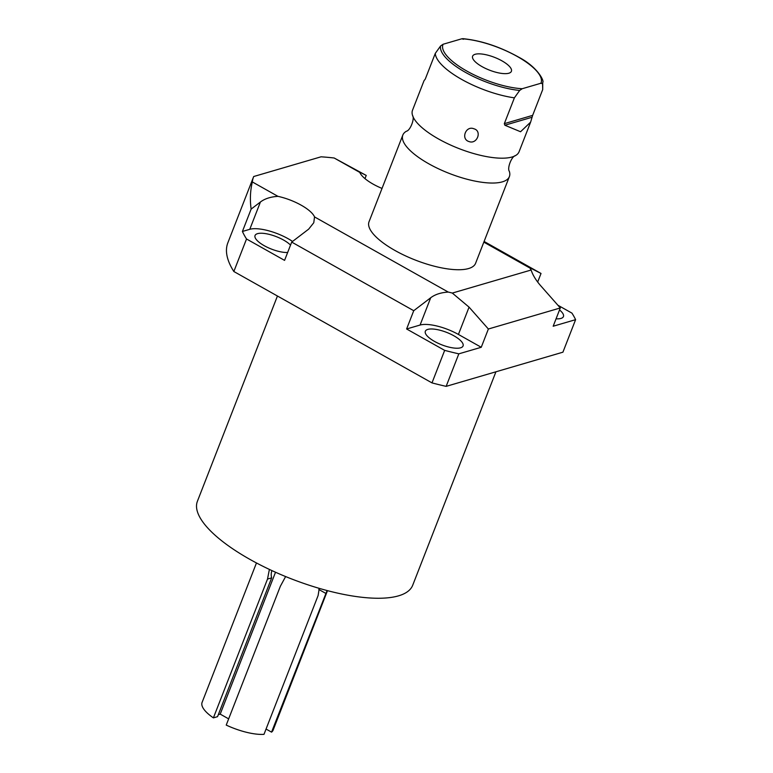 <?xml version="1.0" encoding="UTF-8"?>
<svg xmlns="http://www.w3.org/2000/svg" width="773" height="773" viewBox="0 0 773 773"><rect width="100%" height="100%" fill="white"/><g stroke="black" fill="none" stroke-linecap="round" stroke-linejoin="round"><path stroke-width="1.16" d="M272.009 570.638L271.951 570.658A10.484 9.092 -106.3 0 0 271.661 577.856L217.542 716.668L213.396 717.875A38.119 12.581 -158.7 0 1 202.082 702.435L256.462 562.957M228.653 718.871L220.208 714.117L218.324 714.667M319.268 588.369L318.109 595.539L263.989 734.35A38.119 12.581 -158.7 0 1 226.228 725.093L280.348 586.282L285.624 576.561M327.076 590.543L271.555 732.137L266.057 729.045M271.555 732.137A38.119 12.581 21.3 0 0 273.12 730.127L327.491 590.649M269.391 569.421L267.516 579.064L213.396 717.875M325.675 593.326L318.785 589.451M495.928 371.794L412.705 585.248A115.544 38.128 -158.7 0 1 249.94 559.401A115.544 38.128 -158.7 0 1 197.395 501.3L277.439 296.011M313.732 222.788L308.678 229.127L291.701 242.094L284.57 260.375L246.529 238.983L233.842 271.507A181.075 59.743 -158.7 0 1 227.851 242.799L253.602 176.746A181.075 59.743 -158.7 0 1 253.689 176.524L321.046 156.813A181.075 59.743 -158.7 0 1 334.158 158.001L366.228 175.423L364.982 178.631M233.842 271.507L431.991 382.896A181.075 59.743 -158.7 0 0 446.147 386.365L562.918 352.188L575.605 319.664A181.075 59.743 -158.7 0 0 571.943 313.123L557.884 305.219M528.906 267.342L530.075 268.134C528.22 266.994 528.558 267.072 531.09 268.366L541.023 273.458L484.101 241.456M541.023 273.458L537.679 282.029M358.604 171.616L359.783 172.408C357.928 171.258 358.257 171.335 360.798 172.63L366.228 175.423M334.158 158.001L359.783 172.408A29.809 9.836 21.3 0 0 382.026 188.428M483.83 242.142L530.075 268.134A29.809 9.836 21.3 0 0 531.128 270.019C532.742 275.091 536.037 280.454 540.994 286.087L560.299 307.954L553.178 326.225L575.605 319.664M252.336 181.945L277.961 196.352C270.676 196.796 264.83 198.68 260.424 202.004L251.138 209.097C249.843 199.801 250.249 190.757 252.336 181.945A181.075 59.743 -158.7 0 1 253.602 176.746M246.529 238.983A181.075 59.743 -158.7 0 1 242.413 231.465L251.138 209.097M313.79 222.643L314.534 216.913L448.253 292.078C440.968 292.523 435.122 294.416 430.716 297.74L413.739 310.707L406.617 328.979L444.668 350.372L431.991 382.896M291.701 242.094L413.739 310.707M292.561 241.437A29.809 9.836 21.3 0 0 249.776 229.31L242.413 231.465M314.534 216.913A29.809 9.836 21.3 0 0 277.961 196.352M444.668 350.372A181.075 59.743 -158.7 0 0 458.824 353.841L481.25 347.28L458.418 334.448A29.809 9.836 21.3 0 0 420.077 325.046L406.617 328.979M560.299 307.954L488.372 329.008L469.066 307.142L452.311 293.073A29.809 9.836 21.3 0 0 448.253 292.078M531.128 270.019L452.311 293.073M475.588 263.293A57.183 18.871 -158.7 0 1 395.032 250.51A57.183 18.871 -158.7 0 1 369.03 221.754L402.83 135.072A57.183 18.871 21.3 0 0 428.831 163.818A57.183 18.871 -158.7 0 0 509.378 176.611L475.588 263.293M559.526 309.954A20.243 6.677 -158.7 0 1 563.43 316.582A20.243 6.677 -158.7 0 1 560.947 318.437A20.243 6.677 -158.7 0 1 556.067 318.824M287.653 252.481A20.243 6.677 -158.7 0 1 265.709 246.49A20.243 6.677 -158.7 0 1 255.042 235.523A20.243 6.677 -158.7 0 1 257.525 233.659A20.243 6.677 -158.7 0 1 274.144 235.842A20.243 6.677 -158.7 0 1 290.532 245.099M460.582 347.811A20.243 6.677 -158.7 0 1 438.03 343.222A20.243 6.677 -158.7 0 1 425.343 331.25A20.243 6.677 -158.7 0 1 427.817 329.395A20.243 6.677 -158.7 0 1 450.369 333.984A20.243 6.677 -158.7 0 1 463.056 345.956A20.243 6.677 -158.7 0 1 460.582 347.811M458.824 353.841L446.147 386.365M488.372 329.008L481.25 347.28M530.423 122.646L519.07 151.759A57.183 18.871 -158.7 0 1 515.494 155.595C511.658 156.214 506.943 168.311 509.349 171.374A57.183 18.871 -158.7 0 1 509.378 176.611M424.068 80.595L412.521 110.22A57.183 18.871 21.3 0 0 412.55 115.457C414.956 118.52 410.241 130.618 406.405 131.236A57.183 18.871 21.3 0 0 402.83 135.072M412.55 115.457A57.183 18.871 21.3 0 0 438.523 138.966A57.183 18.871 -158.7 0 0 515.494 155.595M532.645 115.37L542.714 89.552L542.578 83.735L540.907 83.252L522.21 88.721L519.678 90.441L514.393 97.842L504.325 123.661L504.856 125.226L520.558 131.748L530.626 122.134L532.645 115.37L504.325 123.661M514.393 97.842A57.183 18.871 -158.7 0 1 461.732 79.445A57.183 18.871 -158.7 0 1 435.296 53.376L440.581 45.974L443.113 44.254A52.661 17.373 21.3 0 0 466.892 71.097A52.661 17.373 21.3 0 0 522.21 88.721M473.936 128.801C482.371 130.937 477.009 144.764 468.96 141.536C460.534 139.092 465.897 125.265 473.936 128.801M540.907 83.252A52.661 17.373 21.3 0 0 517.127 56.4A52.661 17.373 21.3 0 0 461.81 38.785L463.471 39.268M461.81 38.785L443.113 44.254M508.856 73.222A20.813 6.87 21.3 0 0 511.397 71.309A20.813 6.87 21.3 0 0 498.353 58.999A20.813 6.87 21.3 0 0 475.163 54.284A20.813 6.87 21.3 0 0 472.612 56.187A20.813 6.87 21.3 0 0 485.666 68.497A20.813 6.87 21.3 0 0 508.856 73.222M435.296 53.376L425.227 79.194L424.058 80.624M267.516 579.064L271.661 577.856M275.526 572.233L220.208 714.117M260.424 202.004L249.776 229.31M430.716 297.74L420.077 325.046M469.066 307.142L458.418 334.448M531.09 268.366L530.703 269.362M360.798 172.63L360.411 173.625M504.856 125.226L532.095 117.254M542.578 83.735A54.448 17.963 21.3 0 0 542.723 82.344L542.714 88.557M440.581 45.974A54.448 17.963 21.3 0 0 465.607 72.449A54.448 17.963 21.3 0 0 519.678 90.441M542.723 82.344C544.492 81.445 538.066 67.367 519.002 57.328C500.015 46.728 481.26 40.505 462.747 38.65"/></g></svg>

